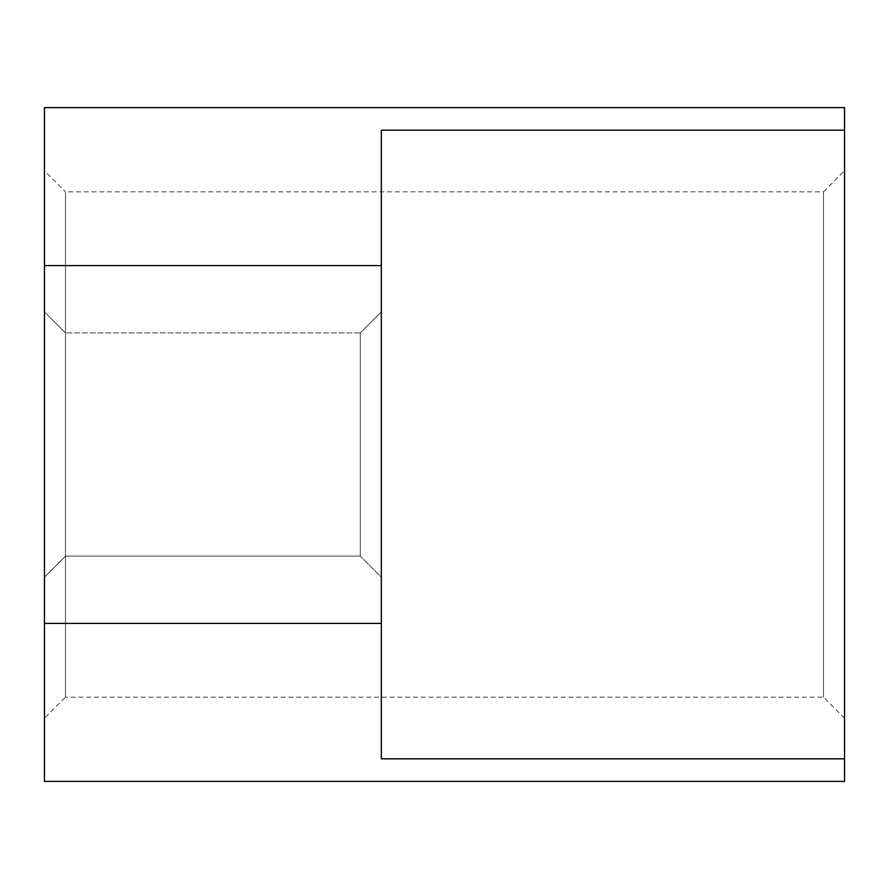 <?xml version="1.0" encoding="UTF-8"?>
<svg xmlns="http://www.w3.org/2000/svg" width="889" height="889" viewBox="0 0 889 889"><rect width="100%" height="100%" fill="white"/><g stroke="black" fill="none" stroke-linecap="round" stroke-linejoin="round"><path stroke-width="0.67" stroke-dasharray="4.45 3.33" d="M844.55 170.777L844.55 718.223L844.55 170.777L823.492 191.835L823.492 697.165L823.492 191.835L65.508 191.835L65.508 697.165L44.45 718.223L44.45 170.777L44.45 718.223M844.55 718.223L823.492 697.165L65.508 697.165L65.508 191.835L44.45 170.777M65.508 556.092L44.45 577.15L44.45 311.85L44.45 577.15L44.45 311.85L44.45 577.15L65.508 556.092L65.508 332.908L44.45 311.85L65.508 332.908L65.508 556.092L65.508 332.908L65.508 556.092L360.278 556.092L381.337 577.15L381.337 311.85L381.337 577.15L381.337 311.85L381.337 577.15L360.278 556.092L360.278 332.908L381.337 311.85L360.278 332.908L65.508 332.908L360.278 332.908L360.278 556.092L360.278 332.908L360.278 556.092L65.508 556.092M381.337 130.183L381.337 758.817L381.337 130.183L381.337 265.589L44.45 265.589L44.45 107.613L844.55 107.613L844.55 130.183L381.337 130.183M381.337 623.411L44.45 623.411L44.45 781.387L844.55 781.387L844.55 758.817L381.337 758.817L381.337 265.589M44.45 623.411L44.45 265.589M844.55 758.817L844.55 130.183"/><path stroke-width="1.33" d="M381.337 130.183L381.337 758.817L844.55 758.817L844.55 781.387L44.45 781.387L44.45 107.613L844.55 107.613L844.55 130.183L381.337 130.183M381.337 623.411L44.45 623.411M381.337 265.589L44.45 265.589M844.55 130.183L844.55 758.817"/></g></svg>
